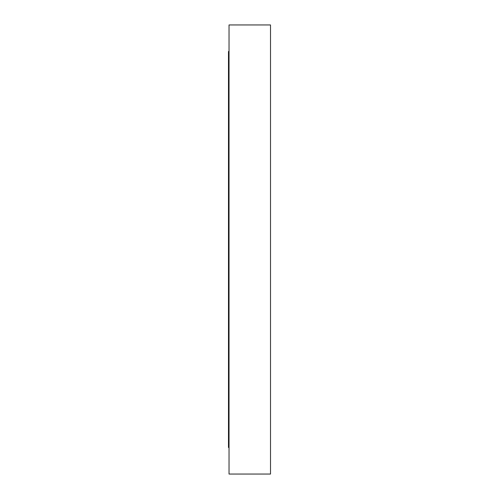 <?xml version="1.0" encoding="UTF-8"?>
<svg xmlns="http://www.w3.org/2000/svg" width="499" height="499" viewBox="0 0 499 499"><rect width="100%" height="100%" fill="white"/><g stroke="black" fill="none" stroke-linecap="round" stroke-linejoin="round"><path stroke-width="0.75" d="M270.514 43.369L270.514 35.622L270.514 43.369M229.035 43.369L229.035 35.622L229.035 43.369M228.486 447.503L229.035 447.503L228.486 447.503L228.486 51.497L228.486 447.503M229.035 51.497L228.486 51.497L229.035 51.497M270.514 374.256L270.514 474.05L229.035 474.05L270.514 474.05L270.514 24.95L229.035 24.95L229.035 474.05L229.035 24.95L270.514 24.95L270.514 374.007"/></g></svg>
